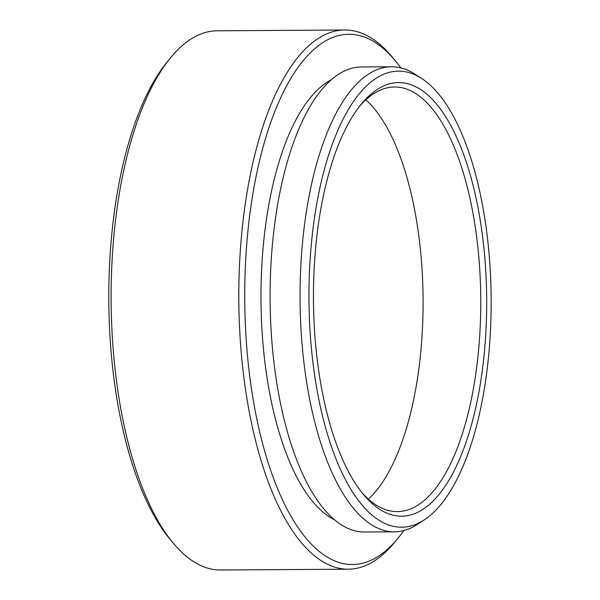 <?xml version="1.0" encoding="UTF-8"?>
<svg xmlns="http://www.w3.org/2000/svg" width="600" height="600" viewBox="0 0 600 600"><rect width="100%" height="100%" fill="white"/><g stroke="black" fill="none" stroke-linecap="round" stroke-linejoin="round"><path stroke-width="0.9" d="M490.875 284.37A228.038 91.08 89.6 0 0 421.59 78.412A228.038 91.08 89.6 0 0 309.255 314.153A228.038 91.08 89.6 0 0 424.365 519.817A228.038 91.08 89.6 0 0 490.875 284.37M424.365 519.817L417.713 524.213A232.53 92.88 -90.4 0 1 394.395 531.832A232.53 92.88 -90.4 0 1 300.33 314.49A232.53 92.88 -90.4 0 1 391.47 66.78A232.53 92.88 -90.4 0 1 414.877 74.108L421.59 78.412M173.43 543.36L170.062 539.34A265.11 105.892 -90.4 0 1 109.125 317.737A265.11 105.892 -90.4 0 1 167.062 62.1L170.37 58.035A269.603 107.685 89.6 0 0 111.45 318.007A269.603 107.685 89.6 0 0 173.43 543.36A269.603 107.685 89.6 0 0 220.515 570L348.21 569.197A269.603 107.685 -90.4 0 1 239.153 317.197A269.603 107.685 -90.4 0 1 344.82 30A269.603 107.685 -90.4 0 1 391.905 56.64L395.265 60.66A265.11 105.892 89.6 0 0 245.062 316.882A265.11 105.892 89.6 0 0 398.272 537.9A265.11 105.892 89.6 0 0 403.815 530.572M344.82 30L217.118 30.803A269.603 107.685 89.6 0 0 170.37 58.035M400.897 67.92A265.11 105.892 89.6 0 0 395.265 60.66M486.405 285.105A216.803 86.595 -90.4 0 1 363.57 494.64A216.803 86.595 -90.4 0 1 313.725 313.418A216.803 86.595 -90.4 0 1 361.11 104.355A216.803 86.595 -90.4 0 1 486.405 285.105M361.882 492.577A212.31 84.802 89.6 0 0 397.283 511.597A212.31 84.802 89.6 0 0 480.495 285.428A212.31 84.802 89.6 0 0 394.612 86.977A212.31 84.802 89.6 0 0 359.452 106.44M365.858 99.81A212.31 84.802 -90.4 0 1 422.827 285.788A212.31 84.802 -90.4 0 1 368.37 499.125M394.395 531.832L364.455 532.02A232.53 92.88 -90.4 0 1 270.39 314.678A232.53 92.88 -90.4 0 1 361.53 66.968L391.47 66.78M334.343 519.72A224.445 89.648 -90.4 0 1 261.255 314.228A224.445 89.648 -90.4 0 1 331.575 79.65M398.272 537.9L394.957 541.965A269.603 107.685 -90.4 0 1 348.21 569.197"/></g></svg>
